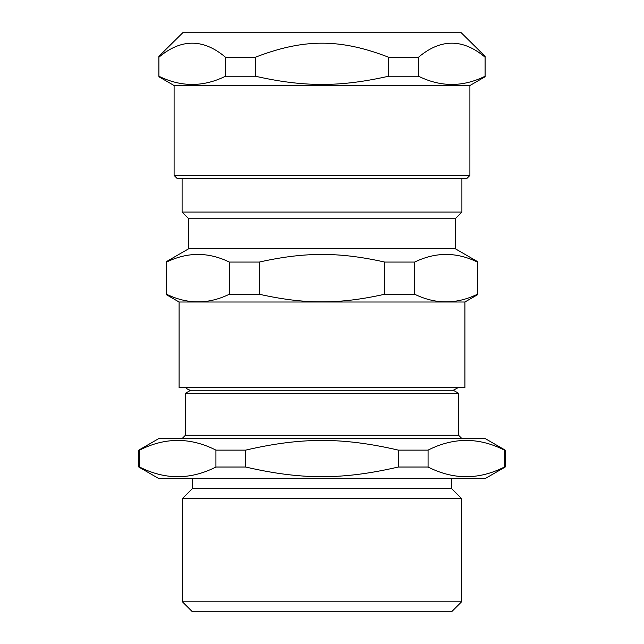<?xml version="1.0" encoding="UTF-8"?>
<svg xmlns="http://www.w3.org/2000/svg" width="644" height="644" viewBox="0 0 644 644"><rect width="100%" height="100%" fill="white"/><g stroke="black" fill="none" stroke-linecap="round" stroke-linejoin="round"><path stroke-width="0.97" d="M185.754 387.608A7.994 7.994 0 0 0 190.68 390.248L453.32 390.248L458.576 393.283L458.576 435.255L185.424 435.255L182.099 438.588M190.68 390.248L185.424 393.283L458.576 393.283M504.397 467.021L505.21 467.021L485.222 478.556L158.778 478.556L138.79 467.021L138.79 450.124L158.778 438.588L485.222 438.588L505.21 450.124L504.397 450.124L504.397 467.021C478.959 479.925 453.521 479.925 428.075 467.021L428.075 450.124C453.521 437.212 478.959 437.212 504.397 450.124M398.322 467.021C342.519 479.925 301.481 479.925 245.678 467.021L245.678 450.124C301.481 437.212 342.519 437.212 398.322 450.124L398.322 467.021L428.075 467.021M215.925 467.021C190.479 479.925 165.041 479.925 139.603 467.021L139.603 450.124C165.041 437.212 190.479 437.212 215.925 450.124L215.925 467.021L245.678 467.021M138.79 450.124L139.603 450.124M215.925 450.124L245.678 450.124M398.322 450.124L428.075 450.124M138.79 467.021L139.603 467.021M182.429 601.81L192.419 611.8L451.581 611.8L461.571 601.81L182.429 601.81L182.429 498.545L461.571 498.545L461.571 601.81M182.429 498.545L192.419 488.555L451.581 488.555L461.571 498.545M451.581 478.556L451.581 488.555M461.901 178.766L461.901 212.077L455.244 218.743L455.244 248.721L477.397 261.512L477.397 294.244C456.499 304.411 435.594 304.411 414.688 294.244L384.709 294.244C339.187 304.411 304.813 304.411 259.291 294.244L229.312 294.244C208.406 304.411 187.501 304.411 166.603 294.244L166.603 262.068C187.501 251.901 208.406 251.901 229.312 262.068L259.291 262.068C304.813 251.901 339.187 251.901 384.709 262.068L414.688 262.068C435.594 251.901 456.499 251.901 477.397 262.068M455.244 248.721L188.756 248.721L188.756 218.743L182.099 212.077L461.901 212.077M464.904 302.012L464.904 387.608L179.096 387.608L179.096 302.012L464.904 302.012L477.397 294.799L477.397 294.244M414.688 262.068L414.688 294.244M384.709 262.068L384.709 294.244M259.291 262.068L259.291 294.244M229.312 262.068L229.312 294.244M188.756 218.743L455.244 218.743M485.093 57.219L485.093 56.31L460.677 32.2L183.323 32.2L158.907 56.31L158.907 57.219C181.093 38.511 203.279 38.511 225.464 57.219L255.443 57.219C303.863 38.511 340.137 38.511 388.557 57.219L418.536 57.219C440.721 38.511 462.907 38.511 485.093 57.219L485.093 76.234C462.907 87.165 440.721 87.165 418.536 76.234L388.557 76.234C340.137 87.165 303.863 87.165 255.443 76.234L225.464 76.234C203.279 87.165 181.093 87.165 158.907 76.234L158.907 56.31M469.903 85.531L469.903 175.434L174.097 175.434L174.097 85.531L469.903 85.531L485.093 76.757L485.093 76.234M418.536 57.219L418.536 76.234M388.557 57.219L388.557 76.234M255.443 57.219L255.443 76.234M225.464 57.219L225.464 76.234M174.097 175.434L177.43 178.766L466.57 178.766L469.903 175.434M203.746 32.2L440.255 32.2M458.576 435.255L461.901 438.588M185.424 435.255L185.424 393.283M505.21 467.021L505.21 450.124M192.419 488.555L192.419 478.556M182.099 212.077L182.099 178.766M179.096 302.012L166.603 294.799M188.756 248.721L166.603 261.512M174.097 85.531L158.907 76.757M458.246 387.608L453.32 390.248"/></g></svg>
